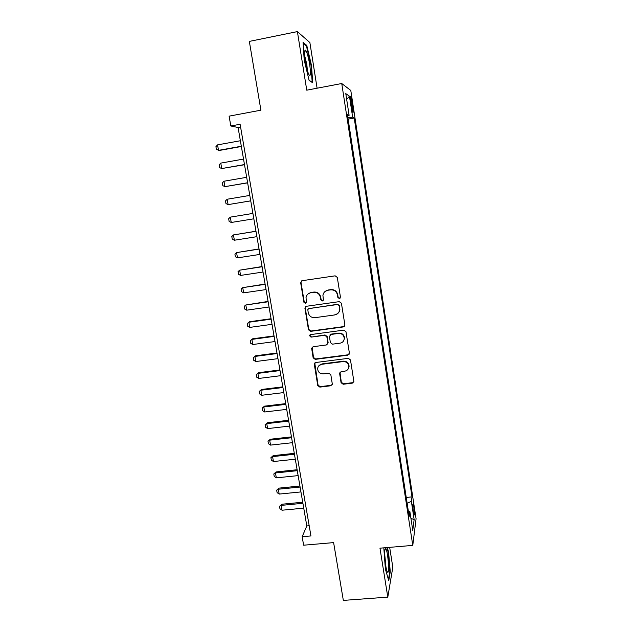 <?xml version="1.0" encoding="UTF-8"?>
<svg xmlns="http://www.w3.org/2000/svg" width="632" height="632" viewBox="0 0 632 632"><rect width="100%" height="100%" fill="white"/><g stroke="black" fill="none" stroke-linecap="round" stroke-linejoin="round"><path stroke-width="0.95" d="M339.36 298.565L340.435 297.095L337.298 277.424L335.158 275.836L302.191 280.687L300.682 282.796L303.921 302.286L305.398 303.384L306.457 302.325L306.022 297.561C306.575 294.868 308.195 293.248 310.881 292.703L313.614 292.308C317.209 292.158 319.476 293.841 320.416 297.356L320.827 299.884L322.312 300.982L323.394 299.868L322.928 295.381C323.418 292.553 325.061 290.839 327.874 290.254L330.623 289.859C334.249 289.709 336.524 291.392 337.456 294.923L337.859 297.459L339.36 298.565M325.006 291.518L328.158 290.001L330.899 289.606C334.518 289.456 336.793 291.139 337.717 294.662L338.12 297.19L339.613 298.296L340.221 298.043M301.614 280.877L301.022 282.559L304.253 302.009L306.18 302.949M308.282 293.769L311.197 292.45L313.922 292.055C317.517 291.905 319.776 293.58 320.708 297.087L321.119 299.608L322.604 300.714L323.134 300.508M413.889 507.441L413.107 504.02C412.585 503.996 412.657 506.54 413.32 511.659L414.102 515.064C414.616 515.064 414.545 512.52 413.889 507.441M341.067 382.692L343.168 384.256L352.332 383.134L353.88 381.459L350.476 359.908L348.358 358.336L315.763 362.507L314.254 364.032L317.762 385.552L319.847 387.108L330.805 385.765L332.329 384.185L330.836 374.752L328.743 373.188L323.292 373.875C319.689 373.804 317.809 371.987 317.659 368.424C318.046 366.125 319.397 364.751 321.712 364.308L343.16 361.575C346.644 361.591 348.548 363.313 348.864 366.734C348.572 369.222 347.189 370.7 344.717 371.189L341.13 371.64L339.589 373.267L341.067 382.692L341.32 382.249L343.413 383.806L352.553 382.684L353.794 381.949M317.098 88.211L309.877 42.565L297.396 31.6L249.34 41.404L260.905 110.181L229.108 116.154L230.814 125.981L240.105 124.259L310.944 535.944L302.159 536.726L303.629 545.203L333.617 542.604L343.334 600.4L387.795 597.129L392.812 567.26L389.668 547.351M297.396 31.6L306.757 90.179L341.746 83.519L412.775 545.392L379.966 548.173L387.795 597.129M343.334 326.934L344.875 324.864L341.414 303.218L339.281 301.638L306.433 306.275L304.924 308.353L308.495 329.801L310.596 331.365L343.334 326.934L344.653 326.057M345.965 331.705L349.393 353.13L347.853 355.176L315.25 359.371L313.148 357.815L311.631 348.232L313.148 346.707L326.333 344.969L327.85 342.923L326.863 336.864L324.753 335.292L310.999 337.132L309.522 335.663L310.581 334.605L343.848 330.125L345.965 331.705M310.541 292.584L311.142 292.498M350.776 102.068L352.838 112.314C353.383 112.946 353.375 111.216 352.814 107.124L350.752 96.894C350.207 96.238 350.215 97.968 350.776 102.068M341.746 83.519L350.792 90.455L416.077 518.777L412.775 545.392M406.242 497.439L412.017 496.886L354.212 118.026L352.656 117.204L347.9 117.702M412.017 496.886L411.361 501.381L414.15 519.615L412.759 530.343L409.884 511.58L409.165 516.494L347.395 114.416L349.109 115.324L345.783 93.615L349.449 96.198L352.656 117.204M230.814 125.981L238.082 127.49L306.812 525.942L302.159 536.726M240.587 127.024L238.082 127.49M309.19 525.721L306.812 525.942M348.121 119.132L354.212 118.026M347.6 115.759L349.109 115.324M409.884 511.58L408.335 511.106M407.134 503.254L411.361 501.381M346.676 99.445L349.449 96.198M414.15 519.615L410.918 518.359M304.213 60.111L309.135 80.541L312.698 82.745L311.505 65.444L306.781 45.449L303.052 42.32L304.213 60.111M383.806 547.849L385.386 569.108L388.751 580.666L390.284 571.794L388.569 552.005L387.313 547.549M305.92 45.623L306.781 45.449M311.039 65.538L311.505 65.444M389.778 571.834L390.284 571.794M388.111 552.044L388.569 552.005M305.69 306.56L305.256 308.068L308.811 329.462L310.912 331.026L343.579 326.61M339.171 305.604L337.678 304.498L308.851 308.55L307.792 309.617L308.234 312.65C309.167 316.134 311.426 317.809 314.997 317.675L334.668 314.949C337.591 314.349 339.25 312.571 339.653 309.617L339.423 305.319L337.678 304.498M308.369 308.724L337.938 304.221M334.936 314.649C337.851 314.049 339.502 312.271 339.913 309.325L339.597 308.274M339.423 305.319L339.85 307.982M312.2 347.142L313.464 357.42L315.55 358.976L348.09 354.789L349.259 354.133M327.637 344.108L328.134 342.56L327.147 336.508L325.038 334.944L310.999 337.132M310.012 334.834L309.838 335.323L311.315 336.785M340.103 343.16C342.568 342.663 343.95 341.177 344.266 338.697C343.974 335.205 342.07 333.451 338.539 333.443L330.931 334.462L329.406 336.524L330.394 342.591L332.503 344.156L340.103 343.16M343.555 340.956L344.511 338.341C344.219 334.857 342.315 333.111 338.799 333.103L338.539 333.443M329.92 334.952L331.2 334.123L338.799 333.103M339.969 372.272L341.32 382.249M348.374 368.63L349.101 366.323C348.777 362.91 346.881 361.188 343.413 361.172L343.16 361.575M318.67 365.983L322.004 363.906L343.413 361.172M314.76 362.989L318.062 385.101L320.14 386.658L331.073 385.315L332.211 384.706M240.365 140.739L217.55 144.878L218.514 150.361L241.321 146.253M217.55 144.878L215.923 146.695L216.405 149.429L219.399 150.448L241.361 146.49M309.672 64.448C308.329 56.667 306.947 51.903 305.517 50.149C304.348 49.96 304.316 53.688 305.414 61.336C306.386 67.142 307.492 71.471 308.724 74.315C310.644 77.27 310.96 73.984 309.672 64.448M307.373 70.452L306.836 64.393L304.743 55.932M303.115 43.284L306.441 46.057L311.031 65.436L312.184 82.207L309.072 80.272M385.662 548.71L385.623 548.679C383.743 547.036 385.125 567.552 387.187 571.518L387.677 572.197C389.818 573.777 387.724 549.611 385.662 548.71M386.855 547.588L388.182 552.289L389.841 571.47L388.435 579.568M385.907 566.564L384.722 554.469M243.533 159.074L220.766 163.111L221.729 168.554L244.473 164.557M220.766 163.111L219.138 164.881L219.612 167.599L221.729 168.554L244.505 164.723M246.678 177.308L223.965 181.226L224.921 186.645L247.618 182.751M223.965 181.226L222.33 182.956L222.812 185.658L224.921 186.645L247.633 182.845M249.798 195.422L227.141 199.238L228.097 204.618L250.73 200.834M227.141 199.238L225.506 200.913L225.98 203.599L228.097 204.618L250.738 200.858M231.249 222.48L229.132 221.437L228.666 218.767L230.301 217.132L252.903 213.418L230.301 217.132L231.249 222.48L253.835 218.798M255.976 231.225L233.445 234.922L234.377 240.231L256.916 236.66M234.377 240.231L232.268 239.157L231.802 236.51L233.445 234.922L255.992 231.312M259.033 248.937L236.566 252.595L237.498 257.88L259.973 254.404M237.498 257.88L235.388 256.782L234.922 254.143L236.566 252.595L259.057 249.095M262.067 266.546L239.662 270.172L240.595 275.418L263.015 272.044M240.595 275.418L238.485 274.288L238.019 271.665L239.662 270.172L262.106 266.767M265.085 284.045L242.743 287.631L243.668 292.853L266.04 289.582M243.668 292.853L241.558 291.692L241.1 289.093L242.743 287.631L265.14 284.329M268.087 301.432L245.808 304.995L246.725 310.178L269.05 307.002M246.725 310.178L244.616 308.993L244.165 306.402L245.808 304.995L268.15 301.788M271.073 318.726L249.608 321.712L248.858 322.249L249.766 327.4L272.037 324.327M249.766 327.4L247.657 326.191L247.207 323.616L248.858 322.249L271.144 319.144M274.035 335.908L252.618 338.807L251.884 339.392L252.784 344.519L275.007 341.541M252.784 344.519L250.683 343.279L250.233 340.727L251.884 339.392L274.114 336.39M276.982 352.988L255.612 355.792L254.893 356.44L255.794 361.536L277.962 358.652M255.794 361.536L253.685 360.272L253.235 357.728L255.612 355.792M277.077 353.533L254.893 356.44L253.235 357.728M279.913 369.965L258.591 372.683L257.88 373.386L258.78 378.45L280.892 375.661M258.78 378.45L256.671 377.162L256.229 374.634L258.591 372.683M280.016 370.573L257.88 373.386L256.229 374.634M282.82 386.839L261.553 389.47L260.858 390.228L261.743 395.269L283.808 392.575M261.743 395.269L259.641 393.949L259.199 391.437L261.553 389.47M282.938 387.511L260.858 390.228L259.199 391.437M285.711 403.619L264.5 406.155L263.813 406.976L264.697 411.977L286.707 409.378M264.697 411.977L262.596 410.642L262.154 408.138L264.5 406.155M285.838 404.346L263.813 406.976L262.154 408.138M288.595 420.296L267.423 422.745L266.751 423.622L267.628 428.599L289.59 426.087M267.628 428.599L265.527 427.232L265.092 424.743L267.423 422.745M288.729 421.086L266.751 423.622L265.092 424.743M291.455 436.878L270.33 439.232L269.667 440.164L270.543 445.11L292.458 442.692M270.543 445.11L268.442 443.719L268.007 441.255L270.33 439.232M291.597 437.723L269.667 440.164L268.007 441.255M294.299 453.357L273.222 455.632L272.574 456.62L273.443 461.534L295.302 459.203M273.443 461.534L271.341 460.12L270.907 457.663L273.222 455.632M294.449 454.258L272.574 456.62L270.907 457.663M297.119 469.742L276.097 471.93L275.457 472.965L276.326 477.855L298.138 475.612M276.326 477.855L274.225 476.417L273.798 473.976L276.097 471.93M297.285 470.698L275.457 472.965L273.798 473.976M299.931 486.024L278.957 488.133L278.333 489.223L279.186 494.082L300.95 491.925M279.186 494.082L277.093 492.62L276.666 490.195L278.957 488.133M300.105 487.043L278.333 489.223L276.666 490.195M302.728 502.219L281.793 504.241L281.185 505.387L282.038 510.214L303.747 508.152M282.038 510.214L279.944 508.728L279.518 506.319L281.793 504.241M302.91 503.293L281.185 505.387L279.518 506.319M350.958 103.221L352.182 103M351.597 107.353L352.814 107.124M315.55 358.976L315.25 359.371M313.464 357.42L313.148 357.815M339.858 373.236L339.605 373.662M322.004 363.906L321.712 364.308M331.073 385.315L330.805 385.765M320.14 386.658L319.847 387.108M318.062 385.101L317.762 385.552M314.578 364.119L314.27 364.53M352.553 382.684L352.332 383.134M343.413 383.806L343.168 384.256M339.842 372.841L339.589 373.267M349.101 366.323L348.864 366.734M314.562 363.629L314.254 364.032M304.608 52.772L305.517 50.149M384.856 550.393L385.623 548.679"/></g></svg>
